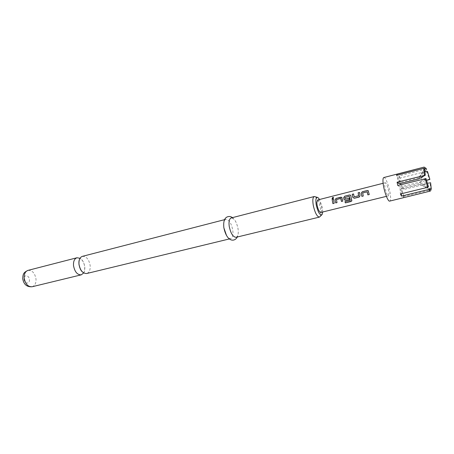 <?xml version="1.0" encoding="UTF-8"?>
<svg xmlns="http://www.w3.org/2000/svg" width="454" height="454" viewBox="0 0 454 454"><rect width="100%" height="100%" fill="white"/><g stroke="black" fill="none" stroke-linecap="round" stroke-linejoin="round"><path stroke-width="0.34" stroke-dasharray="2.27 1.7" d="M332.01 198.426L332.782 198.67L333.537 197.609M82.412 256.345C86.362 256.255 88.95 259.313 90.159 265.522C90.46 269.892 89.307 272.559 86.708 273.518M383.823 177.531C385.769 176.623 390.23 189.466 390.554 196.775C390.701 199.414 390.423 200.855 389.719 201.099M431.289 189.063L420.529 183.274L430.591 182.69L430.029 182.985L430.778 189.863M429.898 191.185L403.572 197.552L403.907 196.383L429.155 190.26M430.142 190.022L430.511 189.931M322.698 211.995L322.317 207.501L319.565 199.482M315.292 196.764C317.488 198.602 319.19 202.45 320.405 208.307C321.052 212.132 320.989 214.833 320.212 216.41M83.689 272.939C84.637 271.333 84.994 269.307 84.756 266.867C84.183 262.866 82.605 260.006 80.023 258.281M236.057 237.311C237.998 236.466 238.668 233.617 238.055 228.771C236.574 221.807 234.292 218.204 231.211 217.948M226.535 235.552C227.982 237.839 229.372 238.855 230.706 238.611C232.681 237.76 233.362 234.917 232.766 230.087C231.29 223.152 228.998 219.566 225.882 219.327C223.947 220.15 223.272 222.971 223.845 227.789M388.902 193.478L388.442 195.856C387.381 196.4 384.85 189.136 384.697 185.079L385.162 182.763C386.235 182.247 388.732 189.414 388.902 193.478M320.847 212.449L321.71 210.077C321.875 206.116 319.219 199.34 317.721 199.953M426.017 178.57L419.297 182.236L428.434 186.6M424.632 168.814L418.594 178.933M429.893 179.426L419.837 179.994L427.543 171.589M426.788 171.26L429.331 179.722M397.772 185.493L399.934 187.065L400.439 193.989M399.934 187.065L419.297 182.236M424.768 171.777L400.139 178.07L400.536 183.478M400.632 184.778L419.837 179.994M424.218 167.078L425.852 169.064L426.601 169.393L418.872 177.82L424.882 167.736M400.139 178.07L399.128 175.936L425.852 169.064M430.029 182.985L403.385 189.568L402.721 186.361L426.482 180.431M429.388 188.785L420.262 184.409L431.067 190.22L430.557 191.026M418.872 177.82L399.616 182.678L397.267 175.176M399.128 175.936L399.616 182.678M420.262 184.409L400.956 189.193L401.296 193.784M403.572 197.552L400.956 189.193M403.907 196.383L401.302 188.058L403.385 189.568M400.632 184.812L402.721 186.361M399.265 183.796L396.62 175.34M401.302 188.058L420.529 183.274M334.24 203.267L333.469 199.107M342.146 198.029L341.964 197.558M342.815 201.139L342.185 198.069M336.459 199.55L340.784 198.512M337.021 202.586L336.425 199.692M351.895 200.668L351.861 200.055M351.878 200.01L350.846 195.839M350.885 195.878L350.67 195.379M349.109 198.148L349.444 199.471M345.188 199.039L344.87 197.524M344.983 197.45L349.274 196.321M350.267 200.322L344.944 201.684M354.041 196.803L353.626 194.011M360.016 195.498L359.551 192.519M359.681 196.735L360.05 195.498M368.569 191.372L368.415 190.952M369.267 194.539L368.608 191.412M362.672 192.95L367.15 191.866M363.257 196.037L362.632 193.098M32.12 286.752C34.907 285.759 36.201 283.171 36.002 278.983C34.879 273.047 32.223 270.181 28.023 270.374M24.017 279.204C24.34 284.056 29.987 284.414 29.402 279.602C29.101 274.818 23.466 274.341 24.017 279.204M79.376 259.733L80.108 258.598C80.012 258.979 82.872 257.94 84.779 266.804C84.586 271.146 84.194 273.081 83.615 272.616L82.435 271.957M322.17 214.475L321.608 215.031M232.465 217.625L234.837 220.196C236.154 221.989 237.221 224.9 238.044 228.924C238.52 232.17 238.276 234.866 237.317 237.005M229.401 238.929L230.706 238.611M388.442 195.856L386.394 196.355M385.162 182.763L383.119 183.28M224.577 219.662L225.882 219.327M317.931 197.541L317.176 197.32M425.892 168.156L425.069 167.708M421.8 185.204L428.956 189.244"/><path stroke-width="0.68" d="M332.737 198.597L333.452 198.069L333.446 197.467L332.782 197.382L332.016 198.432L332.737 198.597M333.537 197.609L332.827 197.479L332.01 198.426M229.401 238.929L86.708 273.518C82.793 273.597 80.222 270.516 79.002 264.285C78.729 259.938 79.864 257.293 82.412 256.345L224.577 219.662M424.445 175.261L423.73 168.349L424.632 168.814L425.302 175.21L397.097 182.19L397.772 185.493L426.017 178.57L428.434 186.6L427.776 187.298L400.439 193.989L401.467 196.111L428.729 189.483L429.388 188.785L430.006 189.84L431.067 190.22M429.898 191.185L389.719 201.099C387.824 202.098 383.244 188.96 382.989 181.662C382.87 179.137 383.153 177.758 383.823 177.531L424.218 167.078L396.983 174.257L396.62 175.34L423.73 168.349M429.155 190.26L430.142 190.022M430.511 189.931L431.289 189.063L430.591 182.69M430.279 191.299L428.729 189.483M427.776 187.298L425.16 178.621M397.097 182.19L399.265 183.796L418.594 178.933L425.302 175.21M319.565 199.482L317.931 197.541C316.001 196.866 315.434 199.306 316.217 204.862C318.118 212.654 320.098 215.86 322.17 214.475L322.698 211.995M321.608 215.031L319.4 217.108C316.966 216.649 314.917 212.705 313.254 205.259C312.466 200.163 312.795 197.252 314.253 196.525L317.176 197.32M80.023 258.281L76.981 257.747C74.416 258.701 73.264 261.339 73.525 265.664C74.734 271.867 77.311 274.925 81.255 274.84L83.689 272.939M314.253 196.525L231.211 217.948C229.304 218.771 228.646 221.597 229.23 226.433C230.728 233.441 233.004 237.067 236.057 237.311L319.4 217.108M223.845 227.789L226.535 235.552M361.197 193.228L361.889 196.378L363.257 196.037L362.672 192.95L367.11 191.832L367.888 194.885L369.267 194.539L368.12 190.657L367.127 190.527L362.326 191.741L361.197 193.228L361.917 196.355L363.251 196.02M352.236 194.289L352.73 197.325L354.313 198.267L359.069 197.081L360.016 195.498L359.506 192.451L358.144 192.797L358.541 195.77L354.148 196.871L353.581 193.949L352.236 194.289L352.764 197.325L354.341 198.245L359.681 196.735M345.386 202.893L351.748 201.008L350.846 195.839L350.392 195.112L349.449 194.993L344.768 196.179L343.655 197.649L344.001 199.51L345.573 200.452L349.415 199.493L349.069 198.143L345.261 199.102L344.87 197.524L349.274 196.321L350.25 200.362L344.944 201.684L345.386 202.893L351.016 201.497M335.041 199.822L335.705 202.915L337.021 202.586L336.459 199.55L340.738 198.472L341.482 201.474L342.815 201.139L341.686 197.297L336.142 198.358L335.041 199.822L335.733 202.893L337.016 202.569M334.206 203.29L333.423 199.045L332.112 199.38L332.924 203.591L334.206 203.273L332.896 203.619L332.112 199.38M383.119 183.28L317.721 199.953L316.869 202.268C316.676 206.224 319.366 213.079 320.847 212.449L386.394 196.355M424.768 171.777L426.788 171.26L427.543 171.589L429.893 179.426L426.482 180.431M400.536 183.478L400.632 184.778M423.985 167.271L425.892 168.156L426.601 169.393M401.296 193.784L401.467 196.111M397.267 175.176L396.983 174.257M333.429 199.119L332.158 199.437M336.142 198.358L335.08 199.856M340.772 197.189L336.187 198.421M341.964 197.558L340.818 197.252M341.482 201.474L342.81 201.128M341.516 201.451L340.841 198.534M351.027 201.428L351.895 200.668M350.67 195.379L349.449 194.993M349.495 195.055L344.768 196.179M344.813 196.242L343.655 197.649M343.695 197.689L344.001 199.51M344.041 199.51L345.573 200.452M345.602 200.43L349.41 199.476M349.075 198.154L345.261 199.102M350.306 200.254L349.376 196.389M345.403 202.825L344.978 201.672M354.148 196.871L358.541 195.77M358.643 195.663L358.144 192.797M359.511 192.524L358.189 192.859M353.592 194.023L352.276 194.352M362.326 191.741L361.242 193.268M367.127 190.527L362.371 191.804M368.415 190.952L367.173 190.589M367.888 194.885L369.261 194.522M367.91 194.857L367.218 191.894M32.12 286.752C26.848 287.132 23.716 284.454 22.734 278.728C22.978 274.148 23.302 272.565 28.023 270.374C25.299 271.356 24.028 273.932 24.198 278.092C25.328 284.039 27.966 286.928 32.12 286.752L81.255 274.84M82.435 271.957C80.812 270.612 79.66 268.076 78.973 264.359C78.82 262.179 78.956 260.641 79.376 259.733M237.317 237.005C234.559 242.215 226.813 242.135 223.845 227.613C223.158 220.315 225.105 218.221 226.682 217.171C228.714 216.127 230.643 216.28 232.465 217.625M28.023 270.374L76.981 257.747M428.956 189.244L430.006 189.84"/></g></svg>
